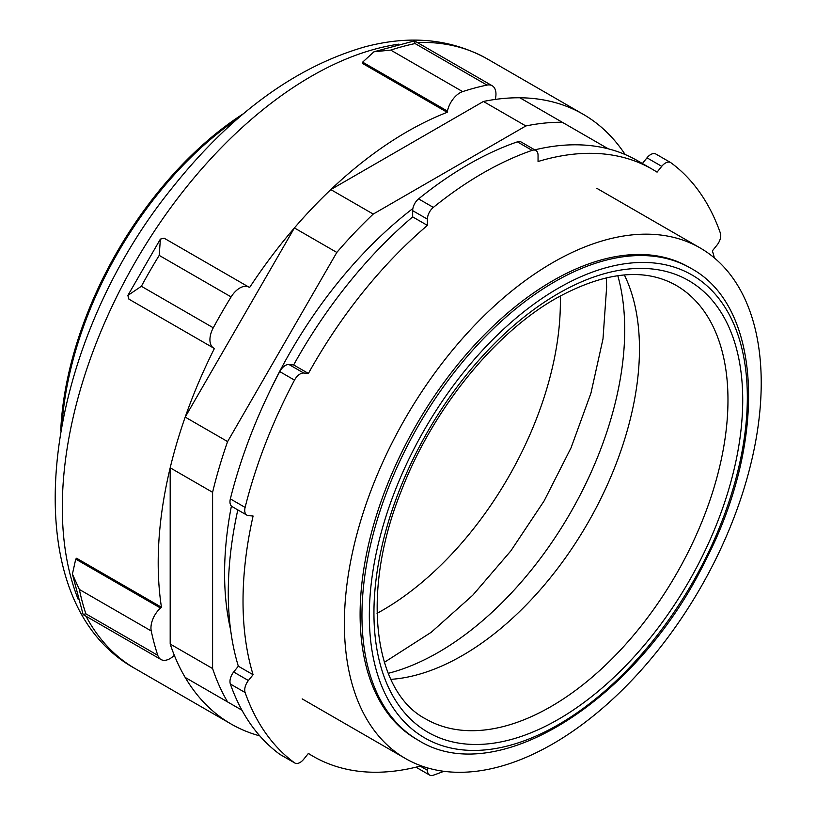 <?xml version="1.0" encoding="UTF-8"?>
<svg xmlns="http://www.w3.org/2000/svg" width="816" height="816" viewBox="0 0 816 816"><rect width="100%" height="100%" fill="white"/><g stroke="black" fill="none" stroke-linecap="round" stroke-linejoin="round"><path stroke-width="1.22" d="M227.603 701.933L185.191 677.443A352.043 203.255 120 0 1 170.187 644.048L170.187 467.813A352.043 203.255 120 0 1 185.191 417.098L294.403 227.939L336.814 252.43L227.603 441.589A352.043 203.255 120 0 0 212.599 492.303L212.599 668.539A352.043 203.255 120 0 0 227.603 701.933L241.975 710.226M608.318 148.838L519.863 97.777A352.043 203.255 120 0 0 483.439 101.47L330.817 189.587A352.043 203.255 120 0 0 294.403 227.939M330.817 189.587L373.228 214.078A352.043 203.255 120 0 0 336.814 252.43M185.191 417.098L227.603 441.589M170.187 467.813L212.599 492.303M170.187 644.048L212.599 668.539M483.439 101.47L525.851 125.96L373.228 214.078M562.275 122.257A352.043 203.255 120 0 0 525.851 125.96M552.799 262.579A294.749 170.177 120 0 0 360.244 522.311A294.749 170.177 120 0 0 405.43 758.503A294.749 170.177 120 0 0 700.179 588.326A294.749 170.177 120 0 0 700.179 247.972A294.749 170.177 120 0 0 552.799 262.579M388.222 673.322A263.384 152.062 120 0 0 570.17 513.264A263.384 152.062 120 0 0 617.804 275.665M486.999 85.088A370.301 213.792 120 0 0 462.641 91.616A18.258 10.537 120 0 0 447.443 111.098L447.188 112.312L362.375 63.342L362.651 62.149L373.973 51.775L414.497 40.892L415.089 43.564L486.999 85.088A18.258 10.537 120 0 1 492.191 85.741A18.258 10.537 120 0 1 495.526 98.216L495.281 99.43A352.043 203.255 -60 0 1 583.154 114.26A352.043 203.255 -60 0 1 625.148 154.53M164.128 238.19L248.921 287.14A18.258 10.537 120 0 0 231.112 296.922A370.301 213.792 120 0 0 213.282 327.797A18.258 10.537 120 0 0 213.71 348.116L128.928 299.166L127.857 295.453L141.372 286.283A370.301 213.792 120 0 1 159.202 255.398L160.385 239.108L164.128 238.19L249.594 287.528A352.043 203.255 -60 0 1 447.188 112.312M161.446 607.237L76.622 558.266L75.735 559.113L160.517 608.063L161.446 607.237A352.043 203.255 -60 0 1 214.394 348.503M160.517 608.063A18.258 10.537 120 0 0 151.246 630.972A370.301 213.792 120 0 0 157.774 655.33A18.258 10.537 120 0 0 160.936 659.491A18.258 10.537 120 0 0 173.4 656.146L174.328 655.33A352.043 203.255 -60 0 0 222.523 718.539A352.043 203.255 -60 0 0 231.112 724.016L135.232 668.651A352.043 203.255 -60 0 1 126.633 663.184A352.043 203.255 -60 0 1 86.027 616.243M259.784 735.879A352.043 203.255 -60 0 1 231.112 724.016M373.973 51.775L390.731 50.092L462.641 91.616M128.928 299.166L213.71 348.116L128.928 299.166M75.735 559.113L72.41 574.087L83.11 614.479L85.853 613.805L157.774 655.33M72.41 574.087L79.336 589.448A370.301 213.792 120 0 0 85.853 613.805M532.124 150.368A354.654 204.755 -60 0 0 433.337 207.407A10.435 6.018 120 0 0 427.411 219.167L427.411 225.4A339.007 195.728 -60 0 0 308.397 373.453L303.736 373.034A10.435 6.018 120 0 0 294.505 380.113L279.755 371.596A10.435 6.018 -60 0 1 288.976 364.517L293.648 364.936A339.007 195.728 -60 0 1 412.661 216.883L412.661 210.65A10.435 6.018 -60 0 1 418.588 198.89A354.654 204.755 -60 0 1 517.375 141.851A10.435 6.018 -60 0 1 521.138 142.004L535.888 150.521A10.435 6.018 120 0 0 532.124 150.368L517.375 141.851M245.116 507.419L230.357 498.902A10.435 6.018 -60 0 0 232.132 506.624L246.891 515.141A10.435 6.018 120 0 1 245.116 507.419A354.654 204.755 -60 0 1 294.505 380.113M246.891 515.141A10.435 6.018 120 0 0 248.411 515.61L253.082 516.028A339.007 195.728 -60 0 0 253.082 674.72L238.333 666.203A339.007 195.728 -60 0 1 237.803 509.888M280.418 754.667A10.435 6.018 -60 0 1 280.082 754.494L294.831 763.011A10.435 6.018 120 0 1 294.505 762.797A354.654 204.755 -60 0 1 245.116 692.529A10.435 6.018 120 0 1 248.411 680.524L253.082 674.72M294.831 763.011A10.435 6.018 120 0 0 303.736 759.217L308.397 753.413A339.007 195.728 -60 0 0 313.232 756.371L308.305 753.525M421.189 765.836A339.007 195.728 -60 0 1 313.232 756.371M415.946 767.183L429.573 775.047A10.435 6.018 120 0 1 427.411 770.273L427.411 767.866M429.573 775.047A10.435 6.018 120 0 0 433.337 775.2A354.654 204.755 -60 0 0 443.853 771.304M642.406 163.526L646.986 157.825A10.435 6.018 -60 0 1 655.891 154.04L670.64 162.557A10.435 6.018 120 0 1 670.956 162.772A354.654 204.755 -60 0 1 720.355 233.039A10.435 6.018 120 0 1 717.05 245.045L712.388 250.849A339.007 195.728 -60 0 1 714.408 257.958M670.64 162.557A10.435 6.018 120 0 0 661.735 166.342L646.986 157.825M535.888 150.521A10.435 6.018 120 0 1 538.05 155.295L538.05 161.517A339.007 195.728 -60 0 1 652.229 169.198A339.007 195.728 -60 0 1 657.064 172.156L661.735 166.342M534.766 149.869A339.007 195.728 -60 0 1 637.48 160.681L652.229 169.198M280.082 754.494A10.435 6.018 -60 0 1 279.755 754.28A354.654 204.755 -60 0 1 230.357 684.012A10.435 6.018 -60 0 1 233.662 672.007L238.333 666.203M230.357 498.902A354.654 204.755 -60 0 1 279.755 371.596M308.397 373.453L293.648 364.936M427.411 225.4L412.661 216.883M690.897 268.301L689.051 267.24A272.503 157.335 120 0 0 552.799 280.735A272.503 157.335 120 0 0 374.779 520.873A272.503 157.335 120 0 0 416.548 739.235L418.394 740.296C496.791 789.919 637.673 699.618 704.871 561.806C767.499 441.874 762.817 306.989 690.897 268.301A272.503 157.335 120 0 0 554.645 281.795A272.503 157.335 120 0 0 376.625 521.934A272.503 157.335 120 0 0 418.394 740.296M390.864 679.351A250.339 144.534 120 0 0 587.622 523.342A250.339 144.534 120 0 0 624.342 274.941M230.571 629.564A318.138 183.682 -60 0 1 224.584 573.505A318.138 183.682 -60 0 1 231.407 506.063M268.515 393.934A318.138 183.682 -60 0 1 412.876 208.498M237.731 118.606A273.809 158.09 120 0 0 62.169 422.688M243.627 113.577A273.809 158.09 120 0 0 60.751 430.318M78.163 599.27A352.043 203.255 -60 0 1 126.898 277.042A352.043 203.255 -60 0 1 375.676 48.929A352.043 203.255 -60 0 1 398.647 44.176M417.282 42.493A352.043 203.255 -60 0 1 487.264 58.895C450.789 38.74 409.744 34.792 364.15 47.063C294.576 67.34 230.347 114.566 171.493 188.751C39.831 351.533 9.425 599.842 135.232 668.651M415.089 43.564A370.301 213.792 120 0 0 390.731 50.092M362.651 62.149L447.443 111.098M141.372 286.283L213.282 327.797M159.202 255.398L231.112 296.922M79.336 589.448L151.246 630.972M303.736 373.034L288.976 364.517M248.411 680.524L233.662 672.007M427.411 770.273L420.189 766.102M433.337 207.407L418.588 198.89M427.411 219.167L412.661 210.65M245.116 692.529L230.357 684.012M294.505 762.797L279.755 754.28M550.963 706.574A250.339 144.534 120 0 0 714.5 485.969A250.339 144.534 120 0 0 676.127 285.376C644.385 267.444 604.401 271.748 556.175 298.289C494.241 333.316 432.5 409.724 401.431 490.569C360.06 592.702 373.85 692.182 425.789 718.978A250.339 144.534 120 0 0 550.963 706.574M558.338 288.191A267.291 154.326 120 0 0 369.332 615.55A267.291 154.326 120 0 0 558.338 724.679A267.291 154.326 120 0 0 747.334 397.31A267.291 154.326 120 0 0 558.338 288.191M558.338 719.355A260.773 150.562 120 0 0 742.723 399.973A260.773 150.562 120 0 0 558.338 293.515A260.773 150.562 120 0 0 373.942 612.887A260.773 150.562 120 0 0 558.338 719.355M377.043 613.346A251.644 145.289 120 0 0 382.418 610.337A251.644 145.289 120 0 0 560.286 295.973M302.165 698.884L405.43 758.503M596.914 188.363L700.179 247.972M583.154 114.26L487.264 58.895M492.191 85.741L414.497 40.892M160.385 239.108L127.857 295.453M160.936 659.491L83.242 614.642M384.336 662.337L431.205 632.298L472.76 595.231L510.867 550.861L544.129 500.902L571.067 447.79L590.957 393.118L602.993 338.915L606.635 287.099L606.349 277.797"/></g></svg>
